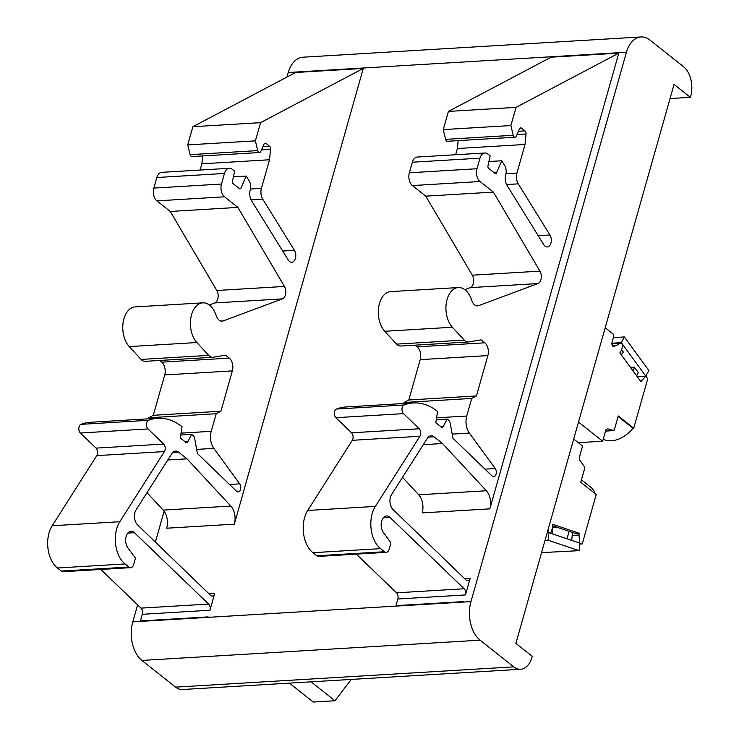 <?xml version="1.0" encoding="UTF-8"?>
<svg xmlns="http://www.w3.org/2000/svg" width="739" height="739" viewBox="0 0 739 739"><rect width="100%" height="100%" fill="white"/><g stroke="black" fill="none" stroke-linecap="round" stroke-linejoin="round"><path stroke-width="1.11" d="M175.596 687.131A22.059 13.764 86.6 0 0 182.459 689.524L520.644 669.275A22.059 13.764 -93.4 0 1 513.771 666.874L175.596 687.131L141.906 660.435A28.535 17.81 86.6 0 1 132.798 621.859L137.62 604.853M513.771 666.874L480.091 640.177A28.535 17.81 -93.4 0 1 470.983 601.611L626.441 52.247A28.535 17.81 -93.4 0 1 641.018 36.95L302.842 57.208A28.535 17.81 86.6 0 0 288.256 72.496L286.963 77.068M164.113 511.212L155.375 542.084M670.051 98.546L690.392 97.326L674.06 84.385L515.887 643.364L532.219 656.306A22.059 13.764 -93.4 0 1 520.644 669.275M515.055 137.223A2.854 1.783 -93.4 0 0 516.441 135.921L519.434 129.029A2.854 1.783 -93.4 0 1 520.755 127.902A2.854 1.783 -93.4 0 1 521.642 128.207L524.995 130.868A2.854 1.783 -93.4 0 1 526.048 133.999L525.032 144.465L516.94 173.055A9.505 5.94 -93.4 0 0 518.27 183.845L549.936 235.002A7.131 4.452 -93.4 0 1 551.063 242.577A7.131 4.452 -93.4 0 1 547.276 246.974A7.131 4.452 -93.4 0 1 543.765 244.711L507.083 185.434A9.505 5.94 -93.4 0 1 505.744 174.644A8.147 5.09 -93.4 0 0 504.598 165.397L501.735 160.76L496.469 172.834A1.903 1.192 -93.4 0 1 495.592 173.591A1.903 1.192 -93.4 0 1 495.001 173.379L488.608 168.316A1.903 1.192 -93.4 0 1 487.962 165.905L490.142 155.855L487.823 154.017A9.505 5.94 -93.4 0 0 484.867 152.991A9.505 5.94 -93.4 0 0 479.981 158.164L476.988 168.732A9.505 5.94 -93.4 0 0 480.045 181.517L493.403 192.103L539.95 271.139A7.612 4.748 -93.4 0 1 537.909 283.573L478.65 305.65A9.505 5.94 -93.4 0 1 477.551 305.881A9.505 5.94 -93.4 0 1 471.722 300.33A21.874 13.653 -93.4 0 0 466.836 291.526A21.874 13.653 -93.4 0 0 458.3 287.554A21.874 13.653 -93.4 0 0 446.282 303.166A21.874 13.653 -93.4 0 0 452.388 327.238L464.24 340.079A10.457 6.531 -93.4 0 0 468.323 341.981A10.457 6.531 -93.4 0 0 468.757 341.926L481.08 339.866L484.793 342.813A9.505 5.94 -93.4 0 1 487.851 355.588L476.433 395.947L471.731 398.432L466.752 416.02A14.263 8.905 -93.4 0 0 469.339 433.072L495.232 468.535A4.646 2.901 -93.4 0 1 496.202 473.57A4.646 2.901 -93.4 0 1 493.689 476.618A4.646 2.901 -93.4 0 1 492.017 475.916L452.915 438.199L450.236 423.327A4.757 2.965 -93.4 0 0 448.573 420.158L447.187 419.059L443.345 426.348A2.854 1.783 -93.4 0 1 442.125 427.281A2.854 1.783 -93.4 0 1 441.238 426.976L435.825 422.69L437.571 411.438A77.022 48.081 -93.4 0 0 413.415 402.94A77.022 48.081 -93.4 0 0 404.094 404.99A4.757 2.965 -93.4 0 0 401.998 408.843A4.757 2.965 -93.4 0 0 403.531 413.637L419.198 428.768A4.757 2.965 -93.4 0 1 419.918 436.269L375.338 506.409A26.059 16.267 -93.4 0 0 380.567 548.643L384.465 551.728A5.709 3.566 -93.4 0 0 386.238 552.347A5.709 3.566 -93.4 0 0 389.167 549.243L390.968 542.888L383.402 532.514A9.505 5.94 -93.4 0 1 381.407 522.214A9.505 5.94 -93.4 0 1 386.552 515.961A9.505 5.94 -93.4 0 1 389.97 517.392L464.166 588.761A4.757 2.965 -93.4 0 1 465.468 594.941L470.226 578.194A4.757 2.965 -93.4 0 1 467.778 580.78A4.757 2.965 -93.4 0 1 466.069 580.06L393.037 509.55A9.505 5.94 -93.4 0 1 391.596 494.548L427.336 438.31A9.505 5.94 -93.4 0 1 431.077 435.77A9.505 5.94 -93.4 0 1 434.033 436.804L442.522 443.529L486.354 490.751A14.263 8.905 -93.4 0 1 489.846 508.857L618.802 53.134L551.165 57.18L448.407 111.413L443.261 129.602L445.589 139.348A2.854 1.783 -93.4 0 0 447.418 141.278L515.055 137.223A2.854 1.783 -93.4 0 1 513.226 135.292L510.898 125.547L443.261 129.602M260.525 122.665L192.888 126.711L295.646 72.487L363.283 68.431L260.525 122.665L255.38 140.853L257.708 150.599A2.854 1.783 -93.4 0 0 259.537 152.53L191.9 156.576A2.854 1.783 -93.4 0 1 190.071 154.645L187.743 144.899L255.38 140.853M208.971 593.842L214.707 593.5A4.757 2.965 -93.4 0 1 212.269 596.087A4.757 2.965 -93.4 0 1 210.55 595.366L137.528 524.856A9.505 5.94 -93.4 0 1 136.078 509.845L171.827 453.617A9.505 5.94 -93.4 0 1 175.559 451.076A9.505 5.94 -93.4 0 1 178.524 452.111L187.004 458.836L230.836 506.049A14.263 8.905 -93.4 0 1 234.328 524.163L363.283 68.431M214.707 593.5L209.95 610.248A4.757 2.965 -93.4 0 0 208.647 604.068L141.01 608.114A4.757 2.965 -93.4 0 1 142.313 614.294L209.95 610.248M641.018 36.95A28.535 17.81 -93.4 0 1 649.914 40.045L683.593 66.75A22.059 13.764 -93.4 0 1 690.392 97.326M510.898 125.547L516.044 107.358L618.802 53.134M486.354 490.751L418.717 494.797A14.263 8.905 -93.4 0 1 422.209 512.903L489.846 508.857M480.045 181.517L412.408 185.563L425.766 196.149L472.313 275.185A7.612 4.748 -93.4 0 1 470.272 287.628L464.785 289.67M412.408 185.563A9.505 5.94 -93.4 0 1 409.351 172.787L412.344 162.21A9.505 5.94 -93.4 0 1 417.23 157.037L484.867 152.991M525.032 144.465L457.395 148.511L455.63 154.737M457.395 148.511L458.152 140.632M418.717 494.797L402.524 477.357M463.602 601.601L395.965 605.647L397.831 598.996A4.757 2.965 -93.4 0 0 396.529 592.817L356.327 554.139M386.238 552.347L318.601 556.402A5.709 3.566 -93.4 0 1 316.828 555.783L312.93 552.689A26.059 16.267 -93.4 0 1 307.701 510.464L352.281 440.315A4.757 2.965 -93.4 0 0 351.561 432.814L335.894 417.692A4.757 2.965 -93.4 0 1 334.361 412.898A4.757 2.965 -93.4 0 1 336.467 409.046A77.022 48.081 -93.4 0 1 345.778 406.995L413.415 402.94M415.022 345.168L417.156 346.859A9.505 5.94 -93.4 0 1 420.214 359.644L408.796 399.993L404.094 402.478L403.799 403.522M401.12 345.981A10.457 6.531 -93.4 0 1 400.686 346.028A10.457 6.531 -93.4 0 1 396.603 344.125L384.751 331.284A21.874 13.653 -93.4 0 1 378.645 307.221A21.874 13.653 -93.4 0 1 390.663 291.6L458.3 287.554M516.044 107.358L448.407 111.413M180.769 435.022L191.678 434.366L187.826 441.654A2.854 1.783 -93.4 0 1 186.607 442.587A2.854 1.783 -93.4 0 1 185.72 442.282L180.307 437.987L182.053 426.736A77.022 48.081 -93.4 0 0 157.897 418.246A77.022 48.081 -93.4 0 0 148.585 420.297A4.757 2.965 -93.4 0 0 146.479 424.149A4.757 2.965 -93.4 0 0 148.012 428.943L163.679 444.065A4.757 2.965 -93.4 0 1 164.4 451.575L119.82 521.716A26.059 16.267 -93.4 0 0 125.048 563.94L128.946 567.035A5.709 3.566 -93.4 0 0 130.729 567.654A5.709 3.566 -93.4 0 0 133.657 564.55L135.459 558.185L127.884 547.821A9.505 5.94 -93.4 0 1 125.898 537.521A9.505 5.94 -93.4 0 1 131.034 531.267A9.505 5.94 -93.4 0 1 134.452 532.699L208.647 604.068M191.678 434.366L193.055 435.465A4.757 2.965 -93.4 0 1 194.717 438.624L197.405 453.506L236.498 491.223A4.646 2.901 -93.4 0 0 238.17 491.925A4.646 2.901 -93.4 0 0 240.683 488.876A4.646 2.901 -93.4 0 0 239.713 483.842L229.487 484.451M200.112 170.044L201.876 163.818L269.513 159.763L261.421 188.362A9.505 5.94 -93.4 0 0 262.761 199.151L294.418 250.309A7.131 4.452 -93.4 0 1 295.554 257.883A7.131 4.452 -93.4 0 1 291.757 262.28A7.131 4.452 -93.4 0 1 288.247 260.017L251.565 200.74A9.505 5.94 -93.4 0 1 250.225 189.951A8.147 5.09 -93.4 0 0 249.08 180.704L246.216 176.067L240.96 188.14A1.903 1.192 -93.4 0 1 240.083 188.888A1.903 1.192 -93.4 0 1 239.491 188.685L233.09 183.614A1.903 1.192 -93.4 0 1 232.443 181.212L234.623 171.162L232.314 169.323A9.505 5.94 -93.4 0 0 229.349 168.289A9.505 5.94 -93.4 0 0 224.462 173.462L221.478 184.039A9.505 5.94 -93.4 0 0 224.527 196.814L237.884 207.4L284.441 286.446A7.612 4.748 -93.4 0 1 282.39 298.879L223.132 320.948A9.505 5.94 -93.4 0 1 222.033 321.188A9.505 5.94 -93.4 0 1 216.204 315.636A21.874 13.653 -93.4 0 0 211.317 306.833A21.874 13.653 -93.4 0 0 202.791 302.851A21.874 13.653 -93.4 0 0 190.764 318.472A21.874 13.653 -93.4 0 0 196.87 342.545L208.731 355.376A10.457 6.531 -93.4 0 0 212.804 357.279A10.457 6.531 -93.4 0 0 213.238 357.233L225.561 355.173L229.284 358.119A9.505 5.94 -93.4 0 1 232.342 370.895L220.915 411.244L216.213 413.729L211.234 431.317A14.263 8.905 -93.4 0 0 213.83 448.379L239.713 483.842M269.513 159.763L270.529 149.306L261.523 149.841M259.537 152.53A2.854 1.783 -93.4 0 0 260.922 151.218L263.925 144.336A2.854 1.783 -93.4 0 1 265.236 143.2A2.854 1.783 -93.4 0 1 266.123 143.514L269.476 146.174A2.854 1.783 -93.4 0 1 270.529 149.306M230.836 506.049L163.199 510.104A14.263 8.905 -93.4 0 1 166.691 528.209L234.328 524.163M163.199 510.104L147.006 492.664M208.084 616.899L140.447 620.954L142.313 614.294M100.809 569.446L141.01 608.114M130.729 567.654L63.092 571.709A5.709 3.566 -93.4 0 1 61.309 571.081L57.411 567.995A26.059 16.267 -93.4 0 1 52.183 525.762L96.763 455.621A4.757 2.965 -93.4 0 0 96.042 448.12L80.375 432.999A4.757 2.965 -93.4 0 1 78.842 428.204A4.757 2.965 -93.4 0 1 80.948 424.352A77.022 48.081 -93.4 0 1 90.26 422.292L157.897 418.246M159.513 360.475L161.647 362.165A9.505 5.94 -93.4 0 1 164.705 374.95L153.287 415.3L148.576 417.784L148.28 418.819M145.601 361.288A10.457 6.531 -93.4 0 1 145.167 361.334A10.457 6.531 -93.4 0 1 141.094 359.431L129.233 346.591A21.874 13.653 -93.4 0 1 123.127 322.527A21.874 13.653 -93.4 0 1 135.154 306.907L202.791 302.851M209.266 304.976L214.753 302.925A7.612 4.748 -93.4 0 0 216.804 290.492L170.247 211.456L237.884 207.4M224.527 196.814L156.89 200.869L170.247 211.456M156.89 200.869A9.505 5.94 -93.4 0 1 153.841 188.094L156.834 177.517A9.505 5.94 -93.4 0 1 161.712 172.344L229.349 168.289M201.876 163.818L202.643 155.938M192.888 126.711L187.743 144.899M476.433 395.947L408.796 399.993M471.731 398.432L404.094 402.478M447.187 419.059L436.287 419.715M442.522 443.529L423.29 444.684M513.226 135.292L445.589 139.348M501.735 160.76L488.904 161.536M493.403 192.103L425.766 196.149M190.071 154.645L257.708 150.599M233.395 176.833L246.216 176.067M153.287 415.3L220.915 411.244M148.576 417.784L216.213 413.729M167.771 459.981L187.004 458.836M605.195 327.756L613.084 334.01L613.703 336.596L611.67 343.774L612.964 346.24L616.363 345.538L620.778 342.794L611.8 343.33M611.753 343.487L621.804 343.275L621.342 342.656L624.363 336.938L648.842 370.461L645.821 376.179L640.842 381.61L619.873 352.882L621.499 350.184L622.45 346.489L622.09 343.672L647.724 378.784L633.729 428.232L618.266 415.974L614.275 430.08L613.647 430.588L607.44 428.694L605.86 429.959L602.673 441.211L578.286 442.67M602.673 441.211L578.508 422.061M614.275 430.08L605.546 431.068M641.554 380.252L639.919 380.345M645.821 376.179L637.249 376.696L645.821 376.179M603.236 439.225A27.943 19.057 128.4 0 0 632.981 428.278L633.729 428.232M632.981 428.278L618.118 416.491M547.664 531.064L548.264 531.027L548.024 529.789M548.264 531.027A2.605 1.626 86.6 0 0 549.391 532.865L548.809 532.671L548.079 540.2L545.022 540.385M573.704 439.04L582.535 446.042L579.358 457.293L579.773 460.148L584.577 466.983L584.743 468.129L580.752 482.234L596.216 494.493L582.23 543.932L579.819 543.119L579.09 550.657L548.079 540.2M572.198 535.424L578.997 535.018L579.819 543.119L549.761 532.995A2.605 1.626 86.6 0 0 549.973 533.004A2.605 1.626 86.6 0 0 551.285 531.664L552.393 528.108A5.542 3.455 86.6 0 0 552.606 524.274L579.164 533.235L575.413 533.456L552.735 525.808M578.997 535.018L579.164 533.235M579.727 544.08L582.23 543.932M581.427 479.833L590.683 487.167A27.943 19.057 128.4 0 1 595.191 493.68M552.218 528.671L552.578 533.937M548.809 532.671L547.183 532.773M572.485 532.468L571.718 540.394M569.122 531.332L567.007 538.805M557.261 527.341L552.523 527.618M541.567 552.624L579.09 550.657M633.212 371.163L634.339 367.172L630.469 367.403M634.339 367.172L638.302 372.595L636.602 375.809M621.342 342.656L611.827 343.219M624.363 336.938L613.416 337.594M621.166 354.665L623.43 352.226L621.619 349.741M289.392 683.122L313.271 702.05L334.97 700.748L351.311 679.409M334.97 700.748L311.091 681.82M480.091 640.177L141.906 660.435M470.983 601.611L132.798 621.859M626.441 52.247L288.256 72.496M470.226 578.194L464.489 578.535M465.468 594.941L397.831 598.996M478.65 305.65L476.433 305.78M537.909 283.573L470.272 287.628M452.388 327.238L384.751 331.284M464.24 340.079L396.603 344.125M484.793 342.813L417.156 346.859M487.851 355.588L420.214 359.644M466.752 416.02L436.583 417.821M469.339 433.072L452.176 434.107M495.232 468.535L484.996 469.154M443.345 426.348L440.647 426.505M404.094 404.99L336.467 409.046M403.531 413.637L335.894 417.692M419.198 428.768L351.561 432.814M419.918 436.269L352.281 440.315M375.338 506.409L307.701 510.464M380.567 548.643L312.93 552.689M384.465 551.728L316.828 555.783M389.97 517.392L383.329 517.79M464.166 588.761L396.529 592.817M434.033 436.804L428.25 437.146M521.642 128.207L519.905 128.318M524.995 130.868L518.464 131.256M526.048 133.999L517.032 134.544M516.94 173.055L505.966 173.711M518.27 183.845L506.594 184.547M549.936 235.002L538.186 235.704M496.469 172.834L494.465 172.954M479.981 158.164L412.344 162.21M476.988 168.732L409.351 172.787M539.95 271.139L472.313 275.185M266.123 143.514L264.396 143.615M269.476 146.174L262.955 146.562M261.421 188.362L250.447 189.018M262.761 199.151L251.075 199.853M294.418 250.309L282.677 251.011M240.96 188.14L238.946 188.26M224.462 173.462L156.834 177.517M221.478 184.039L153.841 188.094M284.441 286.446L216.804 290.492M282.39 298.879L214.753 302.925M223.132 320.948L220.915 321.086M196.87 342.545L129.233 346.591M208.731 355.376L141.094 359.431M229.284 358.119L161.647 362.165M232.342 370.895L164.705 374.95M211.234 431.317L181.064 433.128M213.83 448.379L196.666 449.404M187.826 441.654L185.129 441.811M148.585 420.297L80.948 424.352M148.012 428.943L80.375 432.999M163.679 444.065L96.042 448.12M164.4 451.575L96.763 455.621M119.82 521.716L52.183 525.762M125.048 563.94L57.411 567.995M128.946 567.035L61.309 571.081M134.452 532.699L127.81 533.096M178.524 452.111L172.741 452.453M612.714 346.212L614.83 346.083M616.363 345.538L612.132 345.797M613.527 430.126L612.89 430.634M468.323 341.981L400.686 346.028M212.804 357.279L145.167 361.334M613.767 430.597L613.019 430.643M613.028 430.643L605.537 431.096"/></g></svg>
